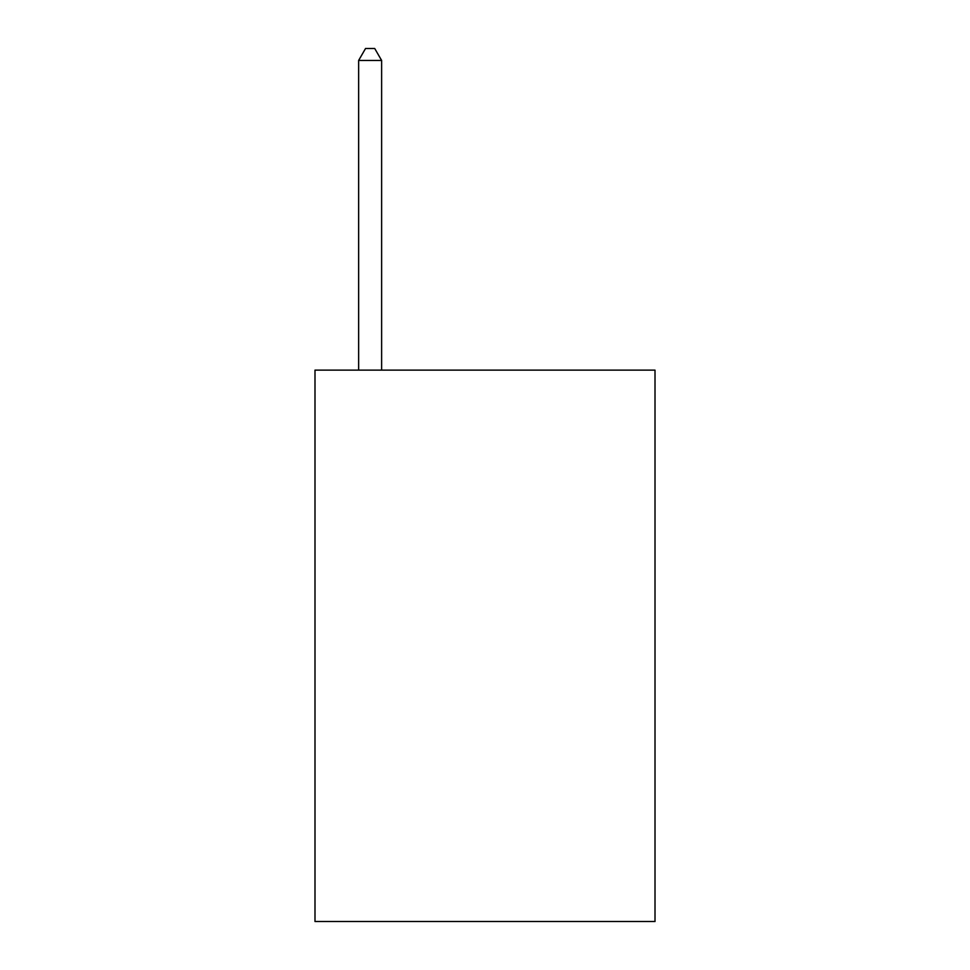<?xml version="1.0" encoding="UTF-8"?>
<svg xmlns="http://www.w3.org/2000/svg" width="970" height="970" viewBox="0 0 970 970"><rect width="100%" height="100%" fill="white"/><g stroke="black" fill="none" stroke-linecap="round" stroke-linejoin="round"><path stroke-width="1.45" d="M655.005 370.128L655.005 921.5L314.995 921.5L314.995 370.128L655.005 370.128M381.622 370.128L381.622 60.443L358.645 60.443L358.645 370.128M358.645 60.443L365.532 48.5L374.723 48.5L381.622 60.443"/></g></svg>

